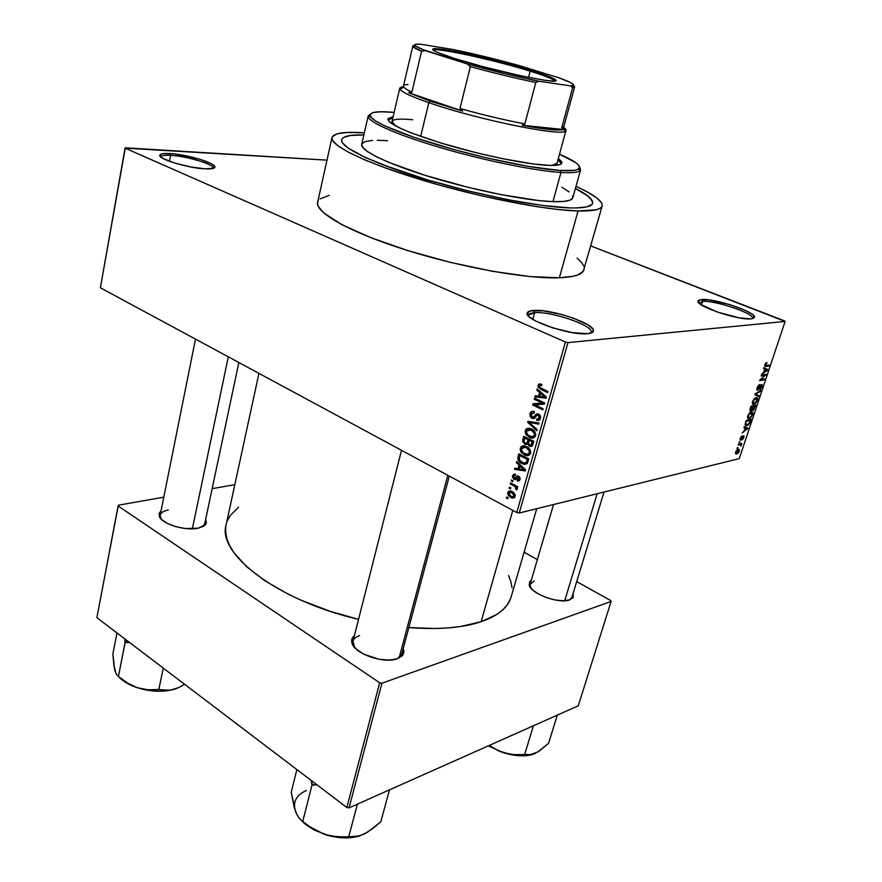 <?xml version="1.0" encoding="UTF-8"?>
<svg xmlns="http://www.w3.org/2000/svg" width="882" height="882" viewBox="0 0 882 882"><rect width="100%" height="100%" fill="white"/><g stroke="black" fill="none" stroke-linecap="round" stroke-linejoin="round"><path stroke-width="1.32" d="M590.664 333.164L591.183 332.183C593.465 325.535 551.041 311.048 534.624 312.702L533.698 310.442C551.029 308.722 595.758 323.97 593.421 330.971C593.156 332.437 591.227 333.341 587.621 333.694L592.748 332.139L593.443 330.761L592.858 329.052L588.073 324.94L573.642 318.259L561.294 314.378L543.091 310.817L530.391 310.905L527.227 313.077L529.079 316.649L535.793 321.081L552.661 327.861L572.264 332.624L587.621 333.694C570.279 335.965 522.464 319.251 527.315 312.812C527.932 311.478 530.06 310.685 533.698 310.442L534.624 312.702C551.261 311.015 594.281 325.866 591.138 332.382L590.664 333.164M213.113 168.429L213.179 168.164C214.293 164.394 186.466 156.07 170.579 155.364L169.928 153.556C186.697 154.328 216.035 163.093 214.899 167.062C214.657 168.517 211.493 169.112 205.396 168.859L213.951 168.131L214.679 166.29L211.305 163.71L199.927 159.289L174.36 153.942L163.126 153.644L159.951 154.879L160.965 157.095L163.038 158.462L174.548 163.016L190.556 166.941L205.396 168.859C188.439 168.286 157.36 158.859 159.851 155.111C160.469 153.744 163.832 153.225 169.928 153.556L170.579 155.364C186.642 156.07 214.767 164.559 213.168 168.264L213.168 168.264M752.368 318.7L752.511 318.347C754.573 313.496 714.795 300.123 702.623 301.446L701.796 299.527C714.641 298.16 756.602 312.239 754.474 317.344L751.144 318.865L754.364 317.652L753.25 315.161L751.133 313.551L744.221 309.924L729.359 304.499L708.93 299.902L699.536 299.891L698.081 301.644L700.914 304.566L717.397 312.063L739.314 317.873L751.144 318.865C738.399 320.629 694.057 305.459 698.125 300.85L701.796 299.527L702.623 301.446C714.927 300.101 755.19 313.738 752.478 318.457L752.368 318.7M449.28 476.104L401.762 654.08L397.352 658.7L401.817 656.12L397.187 658.766L402.39 655.502L403.592 653.308L403.206 648.667C404.375 651.544 403.912 654.025 401.817 656.12M604.005 492.068L571.911 597.357L569.441 599.969L573.212 597.412L573.168 593.211L572.418 598.36M204.734 523.754L202.176 526.973L205.263 524.878L198.185 528.186L203.94 526.014L205.616 524.459L206.41 522.662L205.682 519.278L205.263 524.878M701.51 304.974L702.623 301.446L701.51 304.974M169.465 161.307L170.579 155.364L169.465 161.307M532.772 319.372L534.624 312.702L532.772 319.372M575.395 188.483C587.566 194.657 593.31 199.586 592.627 203.268C591.635 206.697 584.038 208.251 569.838 207.909L542.65 205.473L507.558 199.63L468.077 190.887L428.454 180.149L393.008 168.594L365.346 157.492L347.872 147.911L342.448 142.796L341.621 140.69L342.029 138.893L343.627 137.438L350.231 135.508L363.858 134.957L350.231 135.508L343.627 137.438L342.029 138.893L341.621 140.69L342.448 142.796L347.872 147.911L365.346 157.492L382.777 164.791L428.454 180.149L468.077 190.887L507.558 199.63L542.65 205.473L569.838 207.909C539.42 207.116 477.592 195.01 425.322 179.2C372.943 163.402 339.603 147.029 341.676 139.764C342.822 136.203 350.22 134.604 363.858 134.957C350.22 134.604 342.822 136.203 341.676 139.764C339.603 147.029 372.943 163.402 425.322 179.2C477.592 195.01 539.42 207.116 569.838 207.909L576.707 207.943L569.838 207.909C584.038 208.251 591.635 206.697 592.627 203.268C593.31 199.586 587.566 194.657 575.395 188.483L583.873 193.224L590.565 198.417L592.726 202.684L592.009 204.392L586.839 206.873L576.707 207.943L586.839 206.873L590.047 205.804L592.009 204.392L592.726 202.684L592.23 200.677L587.754 195.925L575.395 188.483M331.985 137.614L317.641 202.331C314.918 212.408 349.713 232.22 405.301 249.793C460.768 267.389 526.786 279.12 559.364 277.775L578.074 210.974C545.583 210.225 478.805 197.204 422.269 180.126C365.622 163.049 329.758 145.387 331.985 137.592C333.672 133.05 344.454 131.462 364.354 132.807L346.835 132.476L337.299 133.777L332.448 136.534L331.93 138.441L332.723 140.69L338.401 146.169L349.526 152.806L365.854 160.348L386.856 168.495L439.214 185.044L482.63 196.102L536.973 206.697L559.684 209.684L578.074 210.974L559.364 277.775L572.881 276.331L577.688 274.986L583.333 271.171L602.174 205.98M536.719 508.693L511.13 596.927C508.043 607.577 498.043 615.845 481.12 621.744L460.183 626.573L448.034 627.918L434.914 628.513L408.84 627.565C438.376 629.847 462.466 627.907 481.12 621.744L512.784 510.38L481.12 621.744L496.941 614.368L502.784 609.859L507.216 604.887L510.226 599.517M258.944 373.373L226.123 524.812C216.972 553.841 277.477 600.631 358.544 619.362L329.901 611.237L301.302 600.311L288.16 594.148L264.942 580.819L246.629 566.729L233.851 552.562L229.651 545.649L226.928 538.946L225.66 532.519L225.825 526.422M100.383 287.786L516.764 512.519L565.428 342.029L125.057 148.132L100.383 287.786L516.764 512.519L519.233 513.015L567.997 342.591L785.123 321.445L739.27 458.629L519.233 513.015L516.764 512.519L565.428 342.029L125.057 148.132L326.99 160.149L125.321 147.801L100.383 287.786M510.557 488.926L509.157 488.187L509.454 487.14L510.843 487.878L510.557 488.926L510.843 487.878L509.454 487.14L509.157 488.187L510.755 487.823L509.157 488.187L510.557 488.926M514.03 485.938L510.336 483.998L510.634 482.95L517.778 486.71L517.48 487.757L516.334 487.151L517.249 488.518L516.797 489.731L515.65 489.036L515.75 487.261L514.03 485.938L515.441 486.908L515.65 489.036L516.587 489.874L517.249 489.08L516.334 487.151L517.48 487.757L517.778 486.71L510.634 482.95L510.336 483.998L511.957 483.645L510.336 483.998L514.03 485.938L515.65 485.585L514.03 485.938M512.585 481.737L511.185 480.999L511.483 479.951L512.883 480.679L512.585 481.737L512.883 480.679L511.483 479.951L511.185 480.999L512.806 480.646L511.185 480.999L512.585 481.737M514.118 479.433L512.398 476.798L513.721 474.185L515.562 474.318L515.386 475.431L513.533 476.291L514.239 478.287L517.701 475.817L519.994 477.735L519.796 479.984L518.506 481.109L517.227 480.888L517.392 479.764L518.925 479.014L518.44 477.195L515.816 479.621L514.118 479.433L518.296 477.14L518.925 479.014L517.392 479.764L517.227 480.888L519.972 479.521L518.219 475.905L514.239 478.287L513.533 476.291L515.386 475.431L515.496 474.296L512.53 475.685L515.441 475.067L512.53 475.685L514.118 479.433L516.51 478.926L514.118 479.433M519.046 465.112L516.345 462.675L516.665 461.562L525.661 469.885L525.341 471.01L514.493 469.268L514.801 468.166L518.01 468.772L519.046 465.112L518.01 468.772L514.801 468.166L514.493 469.268L525.341 471.01L525.661 469.885L516.665 461.562L516.345 462.675L517.591 462.422L516.345 462.675L519.046 465.112L520.226 464.869L519.046 465.112M520.303 448.144L521.229 446.568L523.654 445.774L526.874 446.755L529.63 449.081L530.677 451.738L530.358 453.811L528.847 455.366L526.774 455.652L521.637 452.885L520.336 450.603L520.303 448.144L520.953 451.959L525.308 455.299C527.645 456.27 529.387 455.608 530.534 453.315C530.699 449.985 529.332 447.725 526.444 446.524L522.728 445.862L520.303 448.144L521.89 447.836L520.303 448.144M525.264 430.548L526.19 428.972L528.638 428.145L531.879 429.104L534.657 431.408L535.705 434.076L535.385 436.16L533.864 437.737L531.769 438.045L526.609 435.311L525.286 433.029L525.264 430.548L525.915 434.385L530.104 437.637C532.53 438.685 534.349 438.034 535.561 435.664C535.727 432.312 534.36 430.052 531.438 428.873L527.701 428.244L525.264 430.548L526.83 430.284L525.264 430.548M538.031 385.269L539.233 383.879L541.879 384.376L541.691 385.533L539.365 385.511L539.497 387.275L547.976 391.509L547.667 392.611L538.218 387.352L538.031 385.269L540.732 389.348L547.667 392.611L547.976 391.509L539.641 387.418L539.2 385.875L541.691 385.533L541.879 384.376L539.233 383.879L538.031 385.269L541.813 384.761L538.031 385.269M539.597 392.435L536.829 390.053L537.149 388.907L546.399 397.054L546.068 398.212L534.9 396.878L535.231 395.731L538.527 396.227L539.597 392.435L538.527 396.227L535.231 395.731L534.9 396.878L546.068 398.212L546.399 397.054L537.149 388.907L536.829 390.053L538.24 389.866L536.829 390.053L539.597 392.435L540.942 392.247L539.597 392.435M542.364 403.085L534.249 399.215L534.558 398.124L544.712 402.964L544.381 404.132L534.933 404.849L543.069 408.752L542.761 409.843L532.618 404.97L532.948 403.802L542.364 403.085L532.948 403.802L532.618 404.97L542.761 409.843L543.069 408.752L534.933 404.849L544.381 404.132L544.712 402.964L534.558 398.124L534.249 399.215L536.234 398.929L534.249 399.215L542.364 403.085L544.348 402.787L542.364 403.085M532 418.421L530.148 416.48L529.884 414.32L530.931 411.993L533.125 411.277L534.448 411.673L534.272 412.831L531.648 413.338L531.041 415.179L531.625 416.833L533.533 417.362L536.013 414.187L538.042 413.812L540.313 415.797L540.346 418.796L538.88 420.449L536.499 420.262L536.675 419.104L538.45 419.148L539.354 417.506L539.045 415.819L537.358 414.871L534.249 418.465L532 418.421L534.867 417.936L537.083 414.926L538.207 415.08L539.255 417.914L536.675 419.104L536.499 420.262L540.457 418.454L538.329 413.912L532.287 417.329L531.185 414.286L534.272 412.831L534.249 411.596C532.254 410.792 530.854 411.464 530.038 413.625L531.614 413.371L530.038 413.625L532 418.421L534.856 417.947L532 418.421M536.818 430.703L527.723 422.368L528.02 421.309L539.001 423.029L538.682 424.143L529.057 422.346L537.138 429.567L536.818 430.703L537.138 429.567L529.057 422.346L538.682 424.143L539.001 423.029L528.02 421.309L527.723 422.368L531.129 421.794L527.723 422.368L536.818 430.703M524.856 444.341L522.629 441.397L523.787 436.292L533.808 441.287L531.57 446.457L529.2 446.149L527.723 444.098L524.856 444.341L527.723 444.098L529.85 446.468L532.86 444.627L533.808 441.287L523.787 436.292L522.85 439.611L524.25 439.357L522.85 439.611L524.856 444.341L528.538 443.646L524.856 444.341M521.835 463.524L517.932 459.632L518.848 453.833L528.792 458.894L527.16 463.623L524.095 464.362L521.835 463.524L523.213 464.119L527.282 463.48L528.792 458.894L518.848 453.833L517.966 456.942L519.366 456.667L517.966 456.942C517.657 460.161 518.947 462.355 521.835 463.524L523.809 463.127L521.835 463.524M510.711 497.426L508.418 495.574L507.701 493.843L508.076 491.847L509.719 490.855L513.5 492.332L515.198 494.868L514.427 497.624L512.74 498.11L510.711 497.426L511.913 497.944L515.165 496.445L512.288 491.561L511.064 491.031L507.789 492.52L512.056 491.55L507.789 492.52L510.711 497.426L514.978 496.445L510.711 497.426M507.767 498.771L506.378 498.021L506.676 496.985L508.065 497.724L507.767 498.771L508.065 497.724L506.676 496.985L506.378 498.021L507.944 497.657L506.378 498.021L507.767 498.771M784.473 320.861L590.786 245.946L785.123 321.445L567.997 342.591L565.428 342.029L567.997 342.591L519.233 513.015L739.27 458.629L785.123 321.445L784.473 320.861M736.977 448.453L737.947 447.439L736.977 448.453M738.929 442.577L739.91 441.562L738.929 442.577M743.912 427.605L745.103 428.046L744.11 431.022L742.126 432.985L748.145 428.288L744.221 426.701L743.912 427.605L745.103 428.046L744.11 431.022L742.126 432.985L748.145 428.288L744.221 426.701L743.912 427.605M749.369 413.162L747.671 416.183L748.057 418.553L750.549 417.991L752.765 414.617L752.897 412.743L752.092 411.949L749.623 412.908L747.782 415.808L747.693 418.145L749.127 418.652L752.699 414.827C753.184 412.655 752.82 411.685 751.585 411.938L749.369 413.162M754.143 398.829L752.434 401.861L752.82 404.265L755.301 403.736L757.528 400.373L757.484 398.047L754.661 398.366L752.555 401.486L752.456 403.846L753.889 404.386L757.462 400.582C757.947 398.344 757.561 397.363 756.304 397.639L754.143 398.829M757.142 387.716L756.855 389.646L757.98 390.087L761.585 385.379L760.372 389.337L761.993 386.989L762.224 384.684L760.527 385.225L758.002 389.315L757.748 387.474L759.722 384.519L757.649 386.492L757.616 390.208L761.342 385.313L761.519 386.834L759.788 389.601L762.092 386.713L761.673 384.431L757.903 389.337L757.671 387.694L759.722 384.519L757.142 387.716M763.591 368.511L764.76 369.062L763.735 372.127L761.75 374.045L767.45 370.495L767.759 369.558L763.9 367.585L763.591 368.511L764.76 369.062L763.735 372.127L761.75 374.045L767.45 370.495L767.759 369.558L763.9 367.585L763.591 368.511M765.609 363.241L764.793 366.306L768.95 365.986L769.247 365.104L765.289 365.435L766.778 362.568L764.804 364.685L765.664 366.471L768.95 365.986L769.247 365.104L765.389 365.545L766.932 362.546L765.609 363.241M761.111 375.941L764.926 375.346L759.556 380.616L764.319 379.844L764.617 378.962L760.802 379.58L766.171 374.31L761.409 375.059L761.111 375.941L764.926 375.346L759.556 380.616L764.319 379.844L764.617 378.962L760.802 379.58L766.171 374.31L761.409 375.059L761.111 375.941M754.849 394.75L758.718 396.646L759.016 395.731L755.576 394.177L760.482 391.365L760.78 390.461L755.135 393.89L754.849 394.75L758.718 396.646L759.016 395.731L755.576 394.177L760.482 391.365L760.78 390.461L754.849 394.75M750.174 408.796L750.207 411.133L752.28 409.755L753.493 410.251L755.863 405.18L751.078 406.095L750.174 408.796L750.582 411.188L752.28 409.755L752.963 410.494L755.863 405.18L751.078 406.095L750.174 408.796M745.466 422.93L745.4 425.4L747.914 425.256L749.678 423.36L751.111 419.402L746.315 420.383L745.466 422.93C744.915 425.102 745.268 426.039 746.514 425.741L749.766 423.195L751.111 419.402L746.315 420.383L745.466 422.93M740.296 438.299L740.196 439.975L741.178 439.931L743.46 436.579L742.721 439.412L743.934 435.774L741.123 439.203L740.781 438.244L742.126 435.951L740.45 437.88L740.737 440.118L743.394 436.579L742.269 439.666L743.934 437.45L743.68 435.719L741.332 438.993L740.781 438.244L742.126 435.951L740.296 438.299M738.113 445.024L740.593 444.594L740.88 446.072L741.905 443.359L738.399 444.164L738.113 445.024L740.593 444.594L740.88 446.072L741.905 443.359L738.399 444.164L738.113 445.024M735.709 452.069L735.709 453.844L737.606 453.646L739.116 451.793L739.359 449.445L737.683 449.5L736.095 451.176L735.709 452.069L736.779 453.998L739.348 451.198L738.642 449.203L735.709 452.069M610.73 600.576L576.718 581.591L610.73 600.576L611.105 601.447L578.261 705.798L349.04 807.868L381.95 683.208L611.105 601.447L381.95 683.208L379.679 682.789L118.1 505.97L96.877 617.676L346.824 807.493L379.679 682.789L118.1 505.97L118.364 505.188L163.798 497.183L118.364 505.188L96.877 617.676L346.824 807.493L349.04 807.868L346.824 807.493L379.679 682.789L381.95 683.208L349.04 807.868L578.261 705.798L611.105 601.447L610.73 600.576M537.347 559.618L524.095 552.22L537.347 559.618M212.165 488.661L234.821 484.67L212.165 488.661M161.075 510.733L159.08 513.489L159.94 517.502L161.726 519.608L167.679 523.566L176.003 526.708L185.385 528.516L198.185 528.186C185.11 531.251 161.197 523.787 159.234 516.08L161.075 510.733M531.317 580.158L529.685 581.613L529.233 585.196L532.166 589.474L538.097 593.807L546.112 597.489L554.965 599.958L563.245 600.796L569.662 599.892C559.023 604.236 530.258 593.487 529.134 584.843L531.317 580.158M354.377 635.757L352.028 638.766L352.26 643.816L356.438 649.262L363.957 654.268L378.863 659.24L388.918 660.089L397.187 658.766C383.791 664.047 354.167 653.606 351.94 642.923C351.146 640.067 351.951 637.675 354.377 635.757M238.581 507.205L230.29 515.441L227.391 520.711M512.034 587.82L510.887 581.635L508.539 575.516M354.575 647.388L352.998 641.181C353.693 638.678 355.876 636.837 359.547 635.657C354.233 637.443 352.094 640.387 353.12 644.488L354.575 647.388M529.134 584.843L530.71 587.864L530.104 584.303L534.106 581.04M159.234 516.08L161.274 519.167L160.171 515.231C160.811 512.696 163.523 510.954 168.319 510.017M329.229 195.374L320.078 198.858M318.17 200.964L317.531 203.422L318.193 206.223L323.529 212.771L341.555 224.502L370.605 237.589L408.168 250.697L450.371 262.373L492.586 271.314L530.181 276.595L559.364 277.775C574.436 277.124 582.649 274.434 584.005 269.738M583.73 266.044L582.032 263.079L577.126 258.106M575.99 186.356C594.126 194.635 602.858 201.162 602.186 205.958C601.127 209.618 593.09 211.283 578.074 210.974L596.21 209.773L599.584 208.593L601.601 207.061L602.296 205.186L601.678 203.014L596.706 197.866L587.114 191.857L575.99 186.356M528.505 316.065L528.516 315.172C528.957 313.783 530.986 312.967 534.624 312.702L528.583 314.973L528.505 316.065M160.998 157.128L161.02 156.952C161.461 155.585 164.647 155.045 170.579 155.364C164.802 155.056 161.626 155.552 161.042 156.853L160.998 157.128M699.062 303.077L702.623 301.446L699.062 303.077M765.797 363.053L766.701 363.428L765.797 363.053M764.65 365.247L765.389 365.545L764.65 365.247M767.439 365.368L768.95 365.986L767.439 365.368M764.639 366.019L765.664 366.471M763.779 367.926L767.759 369.558L763.779 367.926M766.899 370.264L767.45 370.495L766.899 370.264M765.212 369.282L767.086 370.164L766.017 369.723L767.086 370.164L763.933 371.554L764.749 369.084L767.086 370.164L764.396 371.741L765.212 369.282M764.297 374.607L765.863 375.258L764.297 374.607M760.251 379.348L760.802 379.58L760.251 379.348M762.886 379.249L764.319 379.844L762.886 379.249M763.47 374.74L764.926 375.346L763.47 374.74M758.718 385.059L759.49 385.39L758.718 385.059M760.67 385.059L761.342 385.313M756.977 389.943L757.616 390.208L756.977 389.943M759.777 391.068L760.482 391.365L759.777 391.068M755.874 393.449L756.447 393.692L755.874 393.449M755.08 394.056L759.016 395.731L755.08 394.056M756.988 400.384L754.187 403.515L752.666 401.178L755.984 398.51L756.899 400.693L754.187 403.515L753.118 403.261L752.952 401.994L754.044 399.678L755.775 398.543L754.915 398.179L756.899 398.763L756.999 400.362M752.412 403.758L753.889 404.386L752.412 403.758M752.379 410.24L752.963 410.494L752.379 410.24M749.932 410.836L750.703 411.166L749.932 410.836M753.592 406.426L755.014 406.15L753.702 405.588L755.014 406.15L753.118 409.656L752.28 408.741L753.592 406.426L752.28 405.863L755.014 406.15L752.985 409.645L753.592 406.426M751.354 406.856L753.03 406.536L751.718 405.974L753.03 406.536L750.913 410.317L749.998 409.38L750.891 406.657L753.03 406.536L752.026 409.336L750.769 410.306L751.354 406.856M752.236 414.628L750.637 417.197L749.193 417.825L747.892 415.499L751.001 412.853L751.85 415.643L750.317 417.429L748.355 417.561L748.752 414.783L751.001 412.853L750.163 412.489L752.126 413.052L752.236 414.628M747.627 418.002L749.127 418.652L747.627 418.002M749.325 423.007L747.109 424.826L745.136 424.319L746.051 424.727L745.621 422.489L746.591 421.133L750.262 420.383L749.016 419.832L750.262 420.383L748.983 423.569L746.811 424.87L745.764 424.022L746.139 420.935L750.262 420.383L749.325 423.007M745.169 424.959L746.811 425.686L745.169 424.959M747.352 428.983L744.32 430.405L745.566 428.211L747.473 428.917L743.989 427.373L747.473 428.917L744.772 430.614L745.566 428.211L743.956 427.494L747.308 429.005M743.945 427.527L745.103 428.046L743.945 427.527M741.299 436.524L741.894 436.799L741.299 436.524M742.798 436.325L743.394 436.579M740.13 439.853L740.737 440.118L740.13 439.853M739.072 442.169L739.623 442.411L739.072 442.169M740.461 443.69L741.619 444.208L740.461 443.69M739.91 443.822L741.067 444.341L739.91 443.822M739.226 443.977L740.593 444.594L739.226 443.977M738.774 444.076L739.932 444.605L738.774 444.076M737.109 448.034L737.661 448.288L737.109 448.034M735.533 453.436L736.779 453.998L735.533 453.436M738.047 450.107L738.851 451.297L737.021 453.161L735.808 451.793L738.047 450.107L737.264 449.765L738.896 450.349L738.686 451.716L736.437 453.172L736.382 451.551L738.047 450.107M542.772 389.061L540.732 389.348L542.772 389.061M539.839 396.338L534.9 396.878L539.839 396.338M539.927 396.018L538.527 396.227L539.927 396.018M540.677 393.361L543.356 395.786L544.734 395.588L543.356 395.786L545.142 397.209L546.377 397.032L539.817 396.415L540.677 393.361L542 393.174L540.677 393.361L539.817 396.415L545.142 397.209L540.677 393.361M544.481 403.802L534.933 404.849L544.481 403.802M537.237 404.496L532.618 404.97L536.884 404.331L537.127 403.493L537.237 404.496M536.62 415.279L534.955 415.554L536.62 415.279M539.861 419.7L536.499 420.262L539.861 419.7M540.611 417.693L539.255 417.914L540.611 417.693M539.696 414.849L538.207 415.08L539.696 414.849M539.387 414.562L537.447 414.871M533.72 422.202L530.766 422.687L533.72 422.202M531.769 421.894L529.057 422.346L531.769 421.894M534.823 437.02L533.632 436.546L534.823 437.02M531.559 436.822L529.211 437.24L531.559 436.822M527.05 434.187L525.915 434.385L527.05 434.187M531.118 429.942C533.401 430.791 534.481 432.511 534.382 435.08L535.705 434.848L531.945 436.855L529.542 436.182C527.359 435.311 526.322 433.624 526.433 431.122L532.794 429.655L527.8 429.534L526.311 431.948L528.252 435.399L532.717 436.766L534.216 435.499L534.404 433.36L531.118 429.942M531.681 428.994L530.909 429.843M531.714 437.351L533.037 438.001L531.714 437.351M532.364 445.774L529.498 446.314L532.364 445.774M528.594 443.944L525.341 444.55M529.321 440.272L532.32 441.772L533.742 441.507L532.32 441.772L531.791 443.646L533.213 443.381L529.895 445.267L528.527 443.47L529.321 440.272L531.129 439.953L529.321 440.272L528.538 443.315L529.211 444.892L530.744 445.333L532.32 441.772L529.321 440.272M524.658 437.946L528.153 439.688L529.961 439.368L528.153 439.688L527.557 441.816L528.968 441.551L525.44 443.381L523.82 441.386L524.658 437.946L526.455 437.615L524.658 437.946L523.952 442.014L525.154 443.26L526.708 443.326L528.153 439.688L524.658 437.946M526.389 454.406L524.228 454.825L526.389 454.406M522.067 451.749L520.953 451.959L522.067 451.749M526.124 447.593C528.384 448.453 529.465 450.173 529.354 452.731L530.677 452.477L526.94 454.473L524.558 453.778C522.387 452.896 521.35 451.209 521.46 448.718L525.33 447.24L527.734 447.284L522.828 447.152L521.339 449.533L523.28 452.995L527.701 454.395L529.2 453.15L529.387 451.022L526.124 447.593M526.995 454.969L528.197 455.586L526.995 454.969M526.444 462.83L523.291 462.973L519.851 460.801L519.156 457.394L519.696 455.487L527.326 459.368L528.737 459.081L527.326 459.368L526.786 461.253L528.208 460.966L526.786 461.253L526.157 462.675L527.326 459.368L519.696 455.487L521.427 455.145L519.696 455.487L519.311 460.084L523.158 462.918L526.157 462.675M523.599 463.171L524.999 464.461L523.599 463.171M519.41 468.485L518.01 468.772L519.41 468.485M517.425 468.662L514.493 469.268L517.425 468.662M520.093 466.06L522.706 468.54L523.919 468.287L522.706 468.54L524.448 469.996L525.529 469.764L519.266 469.003L520.093 466.06L521.262 465.817L520.093 466.06L519.266 469.003L524.448 469.996L520.093 466.06M517.238 477.868L514.967 478.364L517.238 477.868M519.432 476.721L515.65 477.526L519.432 476.721M519.586 480.37L517.227 480.888L519.586 480.37M520.104 478.761L518.925 479.014L520.104 478.761M519.608 476.953L518.44 477.195L519.608 476.953M519.531 476.842L518.241 477.129M517.745 486.842L516.334 487.151L517.745 486.842M517.282 488.672L515.65 489.036L517.282 488.672M517.072 488.099L515.992 488.341L517.072 488.099M517.348 486.478L515.441 486.908L517.348 486.478M512.001 492.608L514.151 495.871L515.286 495.607L511.979 496.787L510.943 496.346L508.793 493.093L513.434 492.288L510.204 492.046L508.738 493.347L509.719 495.497L512.277 496.864L513.93 496.334L513.886 494.284L512.001 492.608M392.777 118.166L387.926 119.776L392.777 118.166M545.197 165.199C523.621 163.765 481.374 155.023 445.73 144.472C407.969 132.873 388.686 124.373 387.893 118.971L393.118 116.689L387.959 118.75L388.786 121.198L390.483 122.741L400.637 128.441L411.376 132.962L440.592 142.928L475.861 152.63L502.542 158.683L533.334 163.975L550.026 165.43L559.662 164.647L561.195 163.909L561.713 161.792L558.339 158.495L561.856 162.994C561.217 165.132 555.66 165.871 545.197 165.199M560.941 172.475C571.338 173.093 577.644 172.53 579.86 170.766L579.573 166.907L580.621 169.686C579.86 172.266 573.3 173.192 560.941 172.475L552.959 201.636C565.329 202 571.955 200.71 572.826 197.744L570.345 200.027L563.675 201.449L552.959 201.636L538.516 200.545L500.778 194.591L467.989 187.315L424.716 175.231L389.205 162.542L376.316 156.687L367.353 151.495L362.546 147.151L361.719 144.317C359.988 150.469 388.08 164.206 431.728 177.403C475.288 190.589 526.951 200.798 552.959 201.636L560.941 172.475C534.966 170.91 483.038 160.27 439.126 147.261C395.125 134.262 366.658 121.275 368.202 115.928L370.451 113.987L368.367 117.251C370.716 123.381 401.012 136.291 444.01 148.694C486.952 161.097 535.925 170.954 560.941 172.475L560.114 170.48L560.941 172.475M559.508 154.218C575.262 161.009 581.69 165.893 578.79 168.859C576.596 170.579 570.367 171.119 560.114 170.48L574.436 170.325L577.192 169.686L579.606 167.58L577.975 164.493L575.703 162.641L559.508 154.218M392.832 120.47L392.06 122.422L395.456 125.861L391.994 121.529C392.931 119.103 399.8 118.508 412.611 119.754M557.038 163.291L551.934 165.452L554.888 164.89L557.038 163.291L566.001 130.382C568.449 138.011 478.838 120.25 428.817 102.654L430.207 101.187L408.642 92.687L411.894 92.114C407.407 90.03 404.706 88.343 403.78 87.064C402.754 85.554 404.154 84.705 407.969 84.507M361.907 143.81L365.302 141.55L372.447 140.414M377.298 140.26L387.518 140.668M561.889 187.216L569.088 191.879M572.605 195.837L572.881 197.48M394.133 112.378L380.44 111.76L373.461 112.51L370.197 114.34L370.947 117.251L375.842 121.143L384.839 125.917L414.011 137.327L454.076 149.587L487.062 157.977L528.428 166.433L560.114 170.48C535.429 168.936 487.184 159.201 444.87 146.996C402.49 134.781 372.579 122.091 370.208 116.082C369.073 112.091 377.044 110.856 394.133 112.378M561.305 163.269L557.942 159.962L561.448 163.688M363.582 834.361L371.939 829.19L380.781 821.837L389.524 789.831L380.781 821.837L367.728 832.09L359.58 835.927L348.721 836.842L357.419 804.13L348.721 836.842L336.296 836.764L324.344 834.361L313.231 829.113L302.735 821.561L311.996 784.969L312.559 785.145L311.203 780.438L311.996 784.969L302.735 821.561L298.888 817.834L296.143 813.061M300.575 819.676L305.966 824.725L303.154 821.693L305.966 824.725L314.422 830.16L329.625 835.893L345.579 837.9L359.172 836.037C348.754 838.958 337.145 838.407 324.344 834.361L313.231 829.113L302.735 821.561L298.888 817.834L295.613 811.815L291.225 792.268L296.87 769.545L291.225 792.268L294.268 807.758L297.256 815.155M312.559 785.145L316.991 784.837L311.853 784.616L312.559 785.145M294.665 808.507L295.613 811.815C292.482 802.256 296.065 795.145 306.385 790.481M302.471 821.671L305.966 824.725L324.344 834.361L330.32 835.938L342.238 836.963L355.854 836.753L363.571 834.361L367.43 832.123M399.215 657.586L447.813 475.31L399.215 657.586M192.364 528.814L228.284 356.824L192.364 528.814M597.169 493.755L564.712 600.752L597.169 493.755M554.546 80.968L554.094 80.35C551.581 78.399 543.599 75.345 530.159 71.166L530.92 70.362C544.558 74.584 552.661 77.682 555.219 79.656C565.009 85.995 495.353 71.574 454.903 58.598L436.888 52.17L433.547 50.439L433.007 48.929L443.425 49.436L470.315 54.541L504.427 62.831L530.92 70.362L549.497 76.745L555.66 80.505L552.352 81.034L543.83 80.13L519.95 75.609L483.049 66.679L454.903 58.598C437.516 53.03 430.339 49.767 433.371 48.819C439.512 46.933 496.654 59.645 530.92 70.362L530.159 71.166C545.495 75.94 553.62 79.204 554.546 80.968M528.538 77.407L530.159 71.166L528.538 77.407M403.603 86.778C400.296 87.086 399.116 87.968 400.075 89.424C402.258 92.345 411.839 96.755 428.817 102.654C409.193 95.807 399.513 91.022 399.755 88.321L403.603 86.778M420.681 136.412L428.817 102.654L420.681 136.412M565.197 131.209L563.058 127.361L561.735 127.78L563.51 129.533L522.111 125.233L549.398 129.5L563.51 129.533C558.427 130.9 544.635 129.467 522.111 125.233L524.889 123.899C504.427 120.029 482.796 114.892 459.985 108.486L462.642 111.121L408.642 92.687L430.207 101.187L462.642 111.121L430.207 101.187L428.817 102.654C475.596 119.092 560.169 136.534 565.197 131.209C566.729 130.382 566.112 129.048 563.355 127.195L566.001 130.382M573.532 87.638C575.053 87.296 574.965 86.546 573.256 85.411L574.601 87.009L573.532 87.638L572.462 85.697C575.56 84.815 571.106 82.213 559.111 77.87L518.418 65.345L476.864 54.739L453.403 49.546L420.306 44.177L415.665 44.298L414.76 44.739L415.951 46.393L421.155 49.017L467.306 63.934L470.36 66.646L459.985 108.486L462.642 111.121L408.642 92.687L411.894 92.114L421.574 51.222L425.234 50.671L467.306 63.934L504.228 73.537L538.836 81.243L570.544 85.863L572.583 87.781L561.735 127.78L563.51 129.533L522.111 125.233L524.889 123.899L535.782 82.467L538.836 81.243L570.544 85.863L572.495 85.686L573.377 84.551L570.345 82.478L559.111 77.87L518.418 65.345C495.761 59.116 474.086 53.857 453.403 49.546L420.306 44.177C415.334 43.88 413.68 44.464 415.334 45.93L425.234 50.671L421.574 51.222C415.532 48.764 412.622 47.044 412.82 46.073L403.46 85.995C403.173 87.318 405.985 89.358 411.894 92.114L421.574 51.222L413.46 47.132L415.334 45.93M572.462 85.697L570.544 85.863L572.583 87.781L561.735 127.78L563.852 126.578L574.601 87.009M459.985 108.486C482.796 114.892 504.427 120.029 524.889 123.899L535.782 82.467C515.22 78.222 493.413 72.952 470.36 66.646L459.985 108.486M433.349 50.296C434.606 46.944 494.504 59.987 530.159 71.166C496.401 60.593 440.063 48.069 434.032 49.976L433.349 50.296M470.36 66.646C493.413 72.952 515.22 78.222 535.782 82.467L538.836 81.243C516.521 76.723 492.685 70.957 467.306 63.934L470.36 66.646M414.772 45.302C412.721 45.5 412.291 46.107 413.46 47.132M119.357 677.497L125.343 682.205L133.171 686.196L142.278 689.162L152.013 690.882L161.66 691.245L170.524 690.231L178.682 687.607L184.658 684.333L178.682 687.607L170.314 690.187L158.793 689.603L163.291 668.104L158.793 689.603L148.044 689.79L137.603 687.817L127.791 683.219L118.431 676.483L125.068 642.361L127.085 640.619L125.343 642.581L124.847 638.921L125.134 642.636L129.456 642.416L125.134 642.636L118.431 676.483L116.347 674.223L114.682 669.835L112.863 653.992L116.986 632.945L112.863 653.992L114.054 666.66L115.619 672.404M117.979 675.987C122.201 680.915 128.75 684.851 137.603 687.817C151.031 691.885 163.313 692.348 174.449 689.228L177.966 687.927M114.373 667.299L115.796 672.757M178.274 687.784L170.314 690.187L166.411 690.485L159.201 689.481L148.044 689.79L137.603 687.817L127.791 683.219L118.431 676.483L116.347 674.223L114.682 669.835M533.423 725.765L524.647 754.54L513.633 754.606L503.115 752.633L498.143 750.681L489.345 745.389L498.143 750.681L512.288 754.915L525.231 755.742L532.397 754.507L524.647 754.54L533.423 725.765M537.623 752.092L548.56 743.35L557.314 715.126L548.56 743.35L538.472 751.64L529.696 754.981L513.633 754.606L503.115 752.633C514.79 756.194 524.713 756.767 532.882 754.364M488.253 745.874L503.115 752.633L488.253 745.874M535.352 753.393L532.386 754.507M591.183 332.183L593.421 330.971M213.179 168.164L214.899 167.062M752.511 318.347L754.474 317.344M590.929 333.076L591.138 332.382M204.392 525.352L238.846 362.524M352.392 643.529L401.508 450.316M528.329 315.866L528.516 315.172M353.12 644.488L351.94 642.923M757.539 389.194L756.844 388.907M753.669 404.419L752.489 403.912M755.984 398.51L755.014 398.102M753.041 403.14L752.269 402.809M750.582 411.188L749.976 410.924M752.82 409.524L752.092 409.204M750.549 410.152L749.887 409.865M748.862 418.696L747.716 418.2M751.255 412.809L750.295 412.39M748.267 417.429L747.506 417.087M746.514 425.741L745.246 425.179M740.693 439.203L740.119 438.949M740.174 444.561L738.995 444.032M736.426 454.065L735.61 453.69M738.311 450.063L737.407 449.655M736.172 452.929L735.555 452.642M533.808 417.175L535.583 416.877M536.664 420.328L539.762 419.81M538.042 415.014L539.608 414.76M532.265 418.531L534.668 418.145M530.104 437.637L534.36 436.866M530.49 429.666L532.32 429.347M529.85 446.468L532.166 446.027M531.229 445.024L532.827 444.715M526.973 443.106L528.627 442.797M525.308 455.299L529.575 454.473M525.33 447.24L527.127 446.898M523.213 464.119L527.414 463.271M517.425 480.955L519.487 480.503M518.671 479.565L520.027 479.268M518.296 477.14L519.553 476.864M514.614 479.654L516.191 479.312M511.913 497.944L514.757 497.283M513.93 496.334L515.253 496.037M510.976 492.178L512.696 491.792M699.139 302.713L698.125 300.85M161.042 156.853L159.851 155.111M528.583 314.973L527.315 312.812M579.86 170.766L578.79 168.859M572.826 197.744L580.621 169.686M361.719 144.328L368.202 115.928M368.367 117.251L370.208 116.082M195.484 339.118L160.171 515.231M553.532 504.537L530.104 584.303M554.094 80.35L555.219 79.656M403.78 87.064L400.075 89.424M391.994 121.54L399.755 88.321M434.032 49.976L433.371 48.819"/></g></svg>
